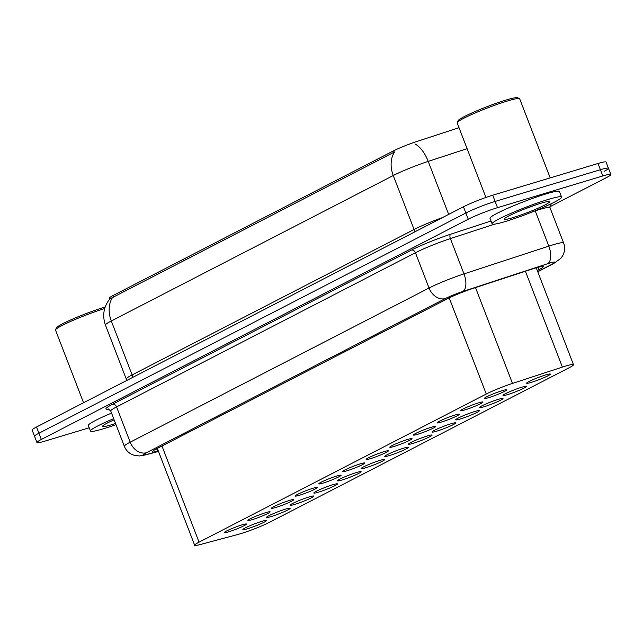 <?xml version="1.0" encoding="UTF-8"?>
<svg xmlns="http://www.w3.org/2000/svg" width="643" height="643" viewBox="0 0 643 643"><rect width="100%" height="100%" fill="white"/><g stroke="black" fill="none" stroke-linecap="round" stroke-linejoin="round"><path stroke-width="0.96" d="M488.688 397.663A11.912 1.077 -21.1 0 1 484.404 398.427A11.912 1.077 -21.1 0 1 490.456 395.043A11.912 1.077 -21.1 0 1 502.344 390.614A11.912 1.077 -21.1 0 1 506.628 389.851A11.912 1.077 -21.1 0 1 500.575 393.235A11.912 1.077 -21.1 0 1 488.688 397.663M465.034 409.864A11.912 1.077 -21.1 0 1 460.75 410.628A11.912 1.077 -21.1 0 1 466.81 407.244A11.912 1.077 -21.1 0 1 478.697 402.815A11.912 1.077 -21.1 0 1 482.981 402.052A11.912 1.077 -21.1 0 1 476.921 405.436A11.912 1.077 -21.1 0 1 465.034 409.864M441.387 422.065A11.912 1.077 -21.1 0 1 437.103 422.829A11.912 1.077 -21.1 0 1 443.156 419.445A11.912 1.077 -21.1 0 1 455.043 415.016A11.912 1.077 -21.1 0 1 459.327 414.253A11.912 1.077 -21.1 0 1 453.275 417.637A11.912 1.077 -21.1 0 1 441.387 422.065M417.733 434.258A11.912 1.077 -21.1 0 1 413.449 435.03A11.912 1.077 -21.1 0 1 419.509 431.638A11.912 1.077 -21.1 0 1 431.397 427.217A11.912 1.077 -21.1 0 1 435.673 426.454A11.912 1.077 -21.1 0 1 429.62 429.837A11.912 1.077 -21.1 0 1 417.733 434.258M394.079 446.459A11.912 1.077 -21.1 0 1 389.795 447.231A11.912 1.077 -21.1 0 1 395.855 443.839A11.912 1.077 -21.1 0 1 407.742 439.418A11.912 1.077 -21.1 0 1 412.026 438.647A11.912 1.077 -21.1 0 1 405.966 442.038A11.912 1.077 -21.1 0 1 394.079 446.459M370.432 458.66A11.912 1.077 -21.1 0 1 366.148 459.423A11.912 1.077 -21.1 0 1 372.201 456.04A11.912 1.077 -21.1 0 1 384.088 451.619A11.912 1.077 -21.1 0 1 388.372 450.847A11.912 1.077 -21.1 0 1 382.32 454.239A11.912 1.077 -21.1 0 1 370.432 458.66M346.778 470.861A11.912 1.077 -21.1 0 1 342.494 471.624A11.912 1.077 -21.1 0 1 348.554 468.241A11.912 1.077 -21.1 0 1 360.442 463.812A11.912 1.077 -21.1 0 1 364.726 463.048A11.912 1.077 -21.1 0 1 358.665 466.432A11.912 1.077 -21.1 0 1 346.778 470.861M323.132 483.062A11.912 1.077 -21.1 0 1 318.848 483.825A11.912 1.077 -21.1 0 1 324.9 480.442A11.912 1.077 -21.1 0 1 336.787 476.013A11.912 1.077 -21.1 0 1 341.071 475.249A11.912 1.077 -21.1 0 1 335.019 478.633A11.912 1.077 -21.1 0 1 323.132 483.062M299.477 495.263A11.912 1.077 -21.1 0 1 295.193 496.026A11.912 1.077 -21.1 0 1 301.254 492.642A11.912 1.077 -21.1 0 1 313.141 488.214A11.912 1.077 -21.1 0 1 317.417 487.45A11.912 1.077 -21.1 0 1 311.365 490.834A11.912 1.077 -21.1 0 1 299.477 495.263M275.823 507.464A11.912 1.077 -21.1 0 1 271.539 508.227A11.912 1.077 -21.1 0 1 277.599 504.843A11.912 1.077 -21.1 0 1 289.487 500.415A11.912 1.077 -21.1 0 1 293.771 499.651A11.912 1.077 -21.1 0 1 287.71 503.035A11.912 1.077 -21.1 0 1 275.823 507.464M252.177 519.665A11.912 1.077 -21.1 0 1 247.893 520.428A11.912 1.077 -21.1 0 1 253.945 517.044A11.912 1.077 -21.1 0 1 265.832 512.616A11.912 1.077 -21.1 0 1 270.116 511.852A11.912 1.077 -21.1 0 1 264.064 515.236A11.912 1.077 -21.1 0 1 252.177 519.665M228.522 531.865A11.912 1.077 -21.1 0 1 224.238 532.629A11.912 1.077 -21.1 0 1 230.298 529.245A11.912 1.077 -21.1 0 1 242.186 524.817A11.912 1.077 -21.1 0 1 246.47 524.053A11.912 1.077 -21.1 0 1 240.41 527.437A11.912 1.077 -21.1 0 1 228.522 531.865M531.231 382.4A12.675 1.149 -21.1 0 1 526.673 383.212A12.675 1.149 -21.1 0 1 533.111 379.611A12.675 1.149 -21.1 0 1 545.762 374.901A12.675 1.149 -21.1 0 1 550.32 374.089A12.675 1.149 -21.1 0 1 543.874 377.69A12.675 1.149 -21.1 0 1 531.231 382.4M507.576 394.601A12.675 1.149 -21.1 0 1 503.019 395.413A12.675 1.149 -21.1 0 1 509.465 391.812A12.675 1.149 -21.1 0 1 522.108 387.102A12.675 1.149 -21.1 0 1 526.665 386.29A12.675 1.149 -21.1 0 1 520.227 389.891A12.675 1.149 -21.1 0 1 507.576 394.601M483.922 406.802A12.675 1.149 -21.1 0 1 479.373 407.614A12.675 1.149 -21.1 0 1 485.811 404.013A12.675 1.149 -21.1 0 1 498.462 399.303A12.675 1.149 -21.1 0 1 503.011 398.491A12.675 1.149 -21.1 0 1 496.573 402.092A12.675 1.149 -21.1 0 1 483.922 406.802M460.275 419.003A12.675 1.149 -21.1 0 1 455.718 419.815A12.675 1.149 -21.1 0 1 462.164 416.214A12.675 1.149 -21.1 0 1 474.807 411.504A12.675 1.149 -21.1 0 1 479.365 410.692A12.675 1.149 -21.1 0 1 472.918 414.293A12.675 1.149 -21.1 0 1 460.275 419.003M436.621 431.204A12.675 1.149 -21.1 0 1 432.064 432.016A12.675 1.149 -21.1 0 1 438.51 428.415A12.675 1.149 -21.1 0 1 451.153 423.705A12.675 1.149 -21.1 0 1 455.71 422.893A12.675 1.149 -21.1 0 1 449.272 426.494A12.675 1.149 -21.1 0 1 436.621 431.204M412.975 443.405A12.675 1.149 -21.1 0 1 408.418 444.217A12.675 1.149 -21.1 0 1 414.856 440.616A12.675 1.149 -21.1 0 1 427.507 435.906A12.675 1.149 -21.1 0 1 432.064 435.094A12.675 1.149 -21.1 0 1 425.618 438.695A12.675 1.149 -21.1 0 1 412.975 443.405M389.32 455.598A12.675 1.149 -21.1 0 1 384.763 456.417A12.675 1.149 -21.1 0 1 391.209 452.817A12.675 1.149 -21.1 0 1 403.852 448.107A12.675 1.149 -21.1 0 1 408.409 447.295A12.675 1.149 -21.1 0 1 401.971 450.896A12.675 1.149 -21.1 0 1 389.32 455.598M365.666 467.799A12.675 1.149 -21.1 0 1 361.117 468.618A12.675 1.149 -21.1 0 1 367.555 465.018A12.675 1.149 -21.1 0 1 380.206 460.308A12.675 1.149 -21.1 0 1 384.755 459.488A12.675 1.149 -21.1 0 1 378.317 463.097A12.675 1.149 -21.1 0 1 365.666 467.799M342.02 480A12.675 1.149 -21.1 0 1 337.462 480.819A12.675 1.149 -21.1 0 1 343.909 477.219A12.675 1.149 -21.1 0 1 356.552 472.509A12.675 1.149 -21.1 0 1 361.109 471.689A12.675 1.149 -21.1 0 1 354.663 475.29A12.675 1.149 -21.1 0 1 342.02 480M318.365 492.2A12.675 1.149 -21.1 0 1 313.808 493.012A12.675 1.149 -21.1 0 1 320.254 489.411A12.675 1.149 -21.1 0 1 332.897 484.709A12.675 1.149 -21.1 0 1 337.454 483.89A12.675 1.149 -21.1 0 1 331.016 487.49A12.675 1.149 -21.1 0 1 318.365 492.2M294.719 504.401A12.675 1.149 -21.1 0 1 290.162 505.213A12.675 1.149 -21.1 0 1 296.6 501.612A12.675 1.149 -21.1 0 1 309.251 496.902A12.675 1.149 -21.1 0 1 313.808 496.091A12.675 1.149 -21.1 0 1 307.362 499.691A12.675 1.149 -21.1 0 1 294.719 504.401M271.065 516.602A12.675 1.149 -21.1 0 1 266.507 517.414A12.675 1.149 -21.1 0 1 272.954 513.813A12.675 1.149 -21.1 0 1 285.596 509.103A12.675 1.149 -21.1 0 1 290.154 508.291A12.675 1.149 -21.1 0 1 283.716 511.892A12.675 1.149 -21.1 0 1 271.065 516.602M247.41 528.803A12.675 1.149 -21.1 0 1 242.861 529.615A12.675 1.149 -21.1 0 1 249.299 526.014A12.675 1.149 -21.1 0 1 261.95 521.304A12.675 1.149 -21.1 0 1 266.499 520.492A12.675 1.149 -21.1 0 1 260.061 524.093A12.675 1.149 -21.1 0 1 247.41 528.803M237.91 534.47A22.336 2.025 158.9 0 0 240.57 533.706A22.336 2.025 158.9 0 0 269.835 522.148L569.087 367.78A22.336 2.025 158.9 0 0 573.468 364.694A22.336 2.025 158.9 0 0 562.384 367.089L512.487 383.413A22.336 2.025 158.9 0 0 486.277 394.022L199.073 542.17A22.336 2.025 158.9 0 0 194.684 545.256A22.336 2.025 158.9 0 0 200.053 544.581L237.91 534.47M459.014 127.7L416.576 141.581A20.102 1.825 158.9 0 0 392.986 151.121L113.224 295.434A20.102 1.825 158.9 0 0 109.278 298.215L109.632 299.124M89.224 427.772L44.986 441.098A22.336 2.025 -21.1 0 1 36.956 442.529L34.553 436.308A22.336 2.025 -21.1 0 1 38.934 433.221L465.853 213.002A22.336 2.025 -21.1 0 1 495.11 201.436L600.417 169.712A22.336 2.025 -21.1 0 1 608.447 168.281L606.044 162.052A22.336 2.025 -21.1 0 0 598.014 163.491L492.715 195.215A22.336 2.025 -21.1 0 0 463.45 206.781L36.53 427A22.336 2.025 -21.1 0 0 32.15 430.079L34.553 436.308A22.336 2.025 -21.1 0 1 38.934 433.221L465.853 213.002A22.336 2.025 -21.1 0 1 495.11 201.436L600.417 169.712A22.336 2.025 -21.1 0 1 608.447 168.281A22.336 2.025 -21.1 0 1 604.066 171.359M392.986 151.121L393.476 152.52L109.768 298.955C103.603 306.856 102.165 315.568 105.444 325.085L126.269 379.04A29.779 2.701 -21.1 0 1 132.112 374.933L414.084 229.479A29.779 2.701 -21.1 0 1 442.521 217.575M36.956 442.529A22.336 2.025 -21.1 0 1 41.337 439.45L468.257 219.231A22.336 2.025 -21.1 0 1 497.513 207.665L602.821 175.941A22.336 2.025 -21.1 0 1 610.85 174.502A22.336 2.025 -21.1 0 1 606.47 177.589L549.773 206.829M537.162 270.607L538.826 269.747A22.336 2.025 158.9 0 0 543.214 266.668A22.336 2.025 158.9 0 0 532.131 269.063L473.497 288.241A22.336 2.025 158.9 0 0 447.287 298.85L156.627 448.782A22.336 2.025 158.9 0 0 152.238 451.868A22.336 2.025 158.9 0 0 157.607 451.193L158.315 451M115.989 424.653A37.23 3.376 -21.1 0 1 103.869 428.656A37.23 3.376 -21.1 0 1 90.486 431.043A37.23 3.376 -21.1 0 1 113.674 418.649M83.558 402.743L55.523 330.092A33.5 3.038 -21.1 0 1 55.555 329.787L56.407 327.882A32.013 2.902 -21.1 0 1 73.881 318.55A32.013 2.902 -21.1 0 1 104.6 307.177A32.013 2.902 -21.1 0 1 105.187 307.008M115.539 423.472A24.273 2.202 -21.1 0 1 111.295 424.822A24.273 2.202 -21.1 0 1 102.591 426.156A24.273 2.202 -21.1 0 1 114.132 419.823M55.555 329.787A33.5 3.038 -21.1 0 1 73.117 320.327A33.5 3.038 -21.1 0 1 104.705 308.519M90.486 431.043L88.348 425.513A37.23 3.376 -21.1 0 1 111.536 413.111M548.206 199.451A37.23 3.376 -21.1 0 1 561.588 197.063A37.23 3.376 -21.1 0 1 542.668 207.641A37.23 3.376 -21.1 0 1 505.511 221.473A37.23 3.376 -21.1 0 1 492.128 223.86A37.23 3.376 -21.1 0 1 511.056 213.283A37.23 3.376 -21.1 0 1 548.206 199.451M492.128 223.86L489.99 218.331A37.23 3.376 -21.1 0 1 508.918 207.753A37.23 3.376 -21.1 0 1 546.068 193.913A37.23 3.376 -21.1 0 1 559.45 191.526L561.588 197.063M485.923 197.441L457.165 122.909A33.5 3.038 -21.1 0 1 457.197 122.604A33.5 3.038 -21.1 0 1 475.482 112.838A33.5 3.038 -21.1 0 1 507.632 100.943A33.5 3.038 -21.1 0 1 519.448 98.58A33.5 3.038 -21.1 0 1 519.681 98.789L550.199 177.894M457.197 122.604L458.049 120.699A32.013 2.902 -21.1 0 1 475.523 111.368A32.013 2.902 -21.1 0 1 506.242 99.995A32.013 2.902 -21.1 0 1 517.535 97.744L519.448 98.58M512.937 217.639A24.273 2.202 -21.1 0 1 504.233 218.974A24.273 2.202 -21.1 0 1 517.478 211.901A24.273 2.202 -21.1 0 1 540.779 203.284A24.273 2.202 -21.1 0 1 549.339 201.572A24.273 2.202 -21.1 0 1 538.078 208.219A24.273 2.202 -21.1 0 1 512.937 217.639M524.809 208.895L538.4 204.024M113.224 295.434L113.755 296.809M161.972 446.025L199.073 542.17M449.192 297.902L486.277 394.022M475.507 287.59L512.487 383.413M525.411 271.258L562.384 367.089M394.625 151.877A26.058 19.909 62.7 0 0 393.267 175.523L111.295 320.978A26.058 19.909 -117.3 0 1 112.654 297.331M414.936 143.944A26.058 12.932 71.9 0 1 428.214 161.385A29.779 2.701 158.9 0 0 393.267 175.523L414.084 229.479A7.443 5.691 -117.3 0 1 414.671 231.938M132.691 377.393A7.443 5.691 -117.3 0 0 132.112 374.933L111.295 320.978A29.779 2.701 158.9 0 0 105.444 325.085M467.099 148.662L428.214 161.385L448.669 214.4M598.014 163.491L602.821 175.941M36.53 427L41.337 439.45M463.45 206.781L468.257 219.231M492.715 195.215L497.513 207.665M537.58 271.692L552.12 264.185A14.893 1.35 158.9 0 0 549.685 263.091A14.893 1.35 158.9 0 0 547.651 263.726L462.823 291.48A14.893 1.35 158.9 0 0 445.35 298.553L146.491 452.712A14.893 1.35 158.9 0 0 147.151 454.32L158.435 451.306M146.491 452.712A14.893 11.373 -117.3 0 1 130.191 442.183L116.576 406.906A29.779 2.701 158.9 0 0 110.733 411.014L124.34 446.298A29.779 2.701 -21.1 0 1 130.191 442.183L429.042 288.024A29.779 2.701 -21.1 0 1 463.989 273.886L548.817 246.132A29.779 2.701 -21.1 0 1 552.892 244.846A29.779 2.701 -21.1 0 1 563.598 242.933L549.982 207.657A29.779 2.701 158.9 0 0 539.276 209.57A29.779 2.701 158.9 0 0 535.209 210.856L534.285 211.153M535.185 210.791A3.721 1.849 -108.1 0 0 535.209 210.856L548.817 246.132A14.893 7.394 71.9 0 1 547.651 263.726M108.739 409.061A33.5 3.038 -21.1 0 1 112.501 404.27L411.359 250.111A33.5 3.038 -21.1 0 1 450.671 234.205L491.027 220.999M551.975 203.357A33.5 3.038 -21.1 0 1 550.143 204.868M462.823 291.48A14.893 7.394 71.9 0 0 463.989 273.886L450.381 238.601A29.779 2.701 158.9 0 0 415.434 252.739L116.576 406.906A3.721 2.845 62.7 0 0 112.501 404.27M494.604 224.134L450.381 238.601A3.721 1.849 -108.1 0 1 450.671 234.205M445.35 298.553A14.893 11.373 -117.3 0 1 429.042 288.024L415.434 252.739A3.721 2.845 62.7 0 0 411.359 250.111M147.151 454.32A14.893 11.341 75 0 1 145.656 454.874L158.483 451.442M537.636 271.828L553.607 263.59A14.893 11.373 -117.3 0 1 552.12 264.185M156.675 448.758L157.607 451.193M537.894 267.327L538.826 269.747M573.468 364.694L536.238 267.785M157.318 448.42L194.684 545.256M126.269 379.04L126.663 380.503M610.85 174.502L608.447 168.281M110.733 411.014L108.289 408.964M550.408 204.498L549.982 207.657M124.34 446.298C125.883 450.116 128.52 452.889 132.249 454.617L135.014 455.549L139.595 455.951L145.656 454.874M553.607 263.59L560.865 258.309L562.649 255.769C564.875 251.638 565.189 247.362 563.598 242.933"/></g></svg>
